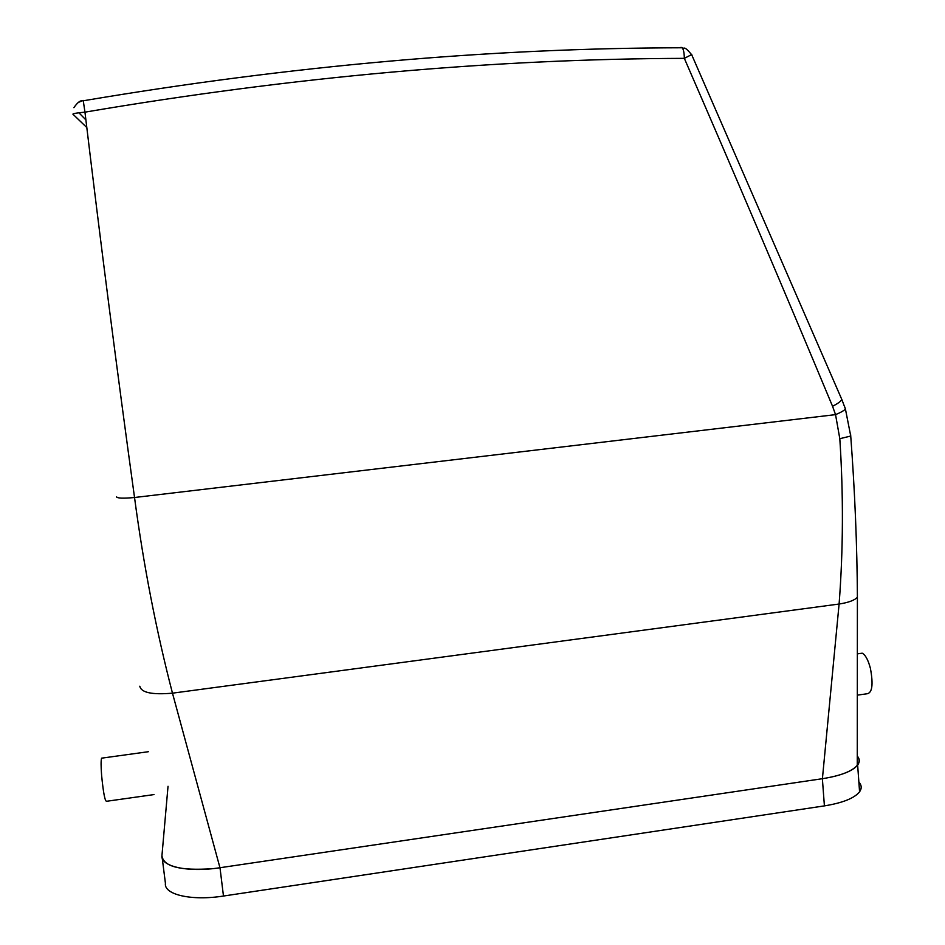 <?xml version="1.0" encoding="UTF-8"?>
<svg xmlns="http://www.w3.org/2000/svg" width="945" height="945" viewBox="0 0 945 945"><rect width="100%" height="100%" fill="white"/><g stroke="black" fill="none" stroke-linecap="round" stroke-linejoin="round"><path stroke-width="1.42" d="M680.979 47.333L682.266 47.77C683.554 49.542 684.239 53.074 684.334 58.354C736.143 177.636 785.555 293.623 832.557 406.303L835.545 414.631L839.81 438.704C843.483 494.814 843.247 549.919 839.101 604.032L822.41 778.704C840.424 775.821 852.036 771.356 857.257 765.308C859.69 762.143 859.678 759.083 857.257 756.13M162.292 858.603L165.422 883.28C163.674 894.631 191.469 901.105 223.469 896.037L824.406 805.884L822.374 778.704L219.961 867.734C187.476 872.778 160.071 866.364 161.961 855.438M86.798 127.54L72.919 114.168C72.859 113.565 76.876 112.904 84.956 112.16C100.678 243.633 117.204 372.082 134.533 497.507C143.569 565.393 156.22 630.622 172.474 693.169L219.961 867.734L822.374 778.704M832.557 406.303C837.424 403.787 840.542 401.578 841.9 399.676L845.421 409.02C843.932 410.685 840.637 412.552 835.545 414.631L134.533 497.507C123.133 498.547 117.18 498.322 116.684 496.846L116.731 497.2M844.747 406.952L845.137 408.181M857.328 695.142L866.494 693.854C872.2 693.5 873.499 684.971 870.392 668.269C868.16 659.929 865.443 654.909 862.218 653.196L859.43 653.586M154 794.58L106.761 801.254C105.084 801.974 103.371 793.351 101.611 775.384C100.926 766.277 100.914 760.536 101.564 758.173L102.414 758.055M83.231 100.442L84.956 112.16C292.395 76.876 492.191 58.944 684.334 58.354L691.764 54.526M168.033 786.275L161.938 855.757C163.45 866.589 180.259 870.9 212.365 868.679M824.406 805.884C842.704 802.907 854.434 798.206 859.572 791.804C861.934 788.425 861.698 785.165 858.863 782.035M830.088 777.345C844.322 774.286 853.5 770.187 857.647 765.06C859.938 761.93 859.808 758.918 857.257 756.024M139.801 686.2C141.112 692.614 152.003 694.941 172.474 693.169L839.101 604.032C848.504 602.556 854.599 600.288 857.399 597.252L857.363 592.669M839.81 438.704L850.748 436.035L850.63 434.594M83.101 100.465L78.187 102.473M841.9 399.676L691.693 54.727C683.211 44.592 684.688 49.577 682.266 47.77C490.101 48.089 290.363 65.772 83.065 100.82C80.608 100.075 77.549 102.367 73.875 107.671M223.469 896.037L219.996 867.723M845.421 409.02L850.736 436.035C854.882 491.577 857.103 545.324 857.399 597.252L857.257 765.308M862.218 653.196L857.458 653.857M85.877 119.873L78.896 112.774M148.365 751.712L101.564 758.173M859.572 791.804L857.647 765.06"/></g></svg>
